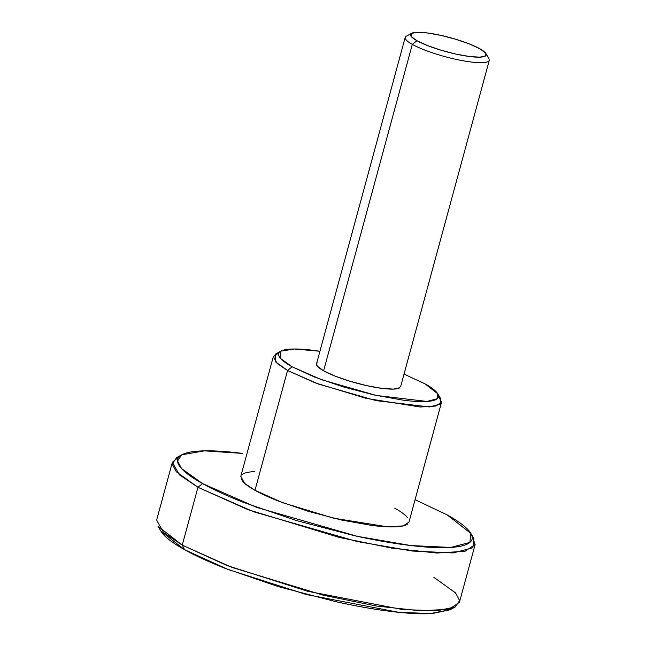<?xml version="1.0" encoding="UTF-8"?>
<svg xmlns="http://www.w3.org/2000/svg" width="646" height="646" viewBox="0 0 646 646"><rect width="100%" height="100%" fill="white"/><g stroke="black" fill="none" stroke-linecap="round" stroke-linejoin="round"><path stroke-width="0.97" d="M488.57 61.273A43.573 8.091 -164.8 0 1 455.6 59.254A43.573 8.091 -164.8 0 1 412.301 44.388L416.92 40.706A39.22 7.284 -164.8 0 1 413.052 32.752A39.22 7.284 -164.8 0 1 444.19 36.144A39.22 7.284 -164.8 0 1 479.817 48.757L469.327 43.936L455.656 39.245L440.871 35.377L427.224 32.946L416.799 32.3L411.179 33.552L411.219 36.499L416.92 40.706L427.402 45.519L441.081 50.218L455.866 54.078L469.513 56.517L479.938 57.155L485.558 55.911L485.509 52.956L479.817 48.757A39.22 7.284 -164.8 0 1 486.26 54.611A39.22 7.284 -164.8 0 1 459.5 54.845A39.22 7.284 -164.8 0 1 416.92 40.706L412.301 44.388A43.573 8.091 15.2 0 0 459.613 60.102A43.573 8.091 15.2 0 0 489.353 59.844M433.829 577.33L455.495 592.834L459.605 600.538L455.252 606.933L436.615 610.841L402.434 609.517L307.585 591.26L226.819 565.436L182.245 545.135L184.611 549.714L227.957 569.449L306.47 594.554L398.687 612.311L431.924 613.595L450.036 609.8L452.24 608.257M471.96 535.841L475.141 544.513L464.967 551.288L436.801 553.049L392.13 548.179L339.287 537.432L247.773 509.589L197.959 487.286L202.578 483.604C213.479 489.676 227.069 495.926 243.348 502.33L296.538 520.595L354.032 535.607C373.194 539.854 390.878 543.011 407.093 545.087C423.316 547.162 436.825 547.994 447.638 547.59C458.45 547.178 465.734 545.563 469.489 542.729C473.252 539.903 473.195 536.075 469.327 531.254C465.459 526.433 458.079 520.983 447.177 514.902L415.071 499.681L447.177 514.902L470.805 533.354L469.884 542.414L450.755 547.428L411.026 545.571L357.343 536.333L256.906 507.473L202.578 483.604L197.959 487.286L253.838 511.834L357.149 541.526L412.358 551.03L453.234 552.936L472.912 547.784L473.857 538.465L470.805 533.354M438.569 396.168L441.533 402.272L435.888 406.035L420.239 407.012L366.064 398.34L315.224 382.868L287.551 370.481L292.162 366.799L280.735 358.611L280.857 351.174L294.358 349.001L319.931 351.254L313.924 350.407C305.122 349.284 297.782 348.832 291.911 349.05C286.041 349.276 282.092 350.156 280.049 351.69C278.006 353.225 278.038 355.3 280.138 357.924C282.237 360.541 286.243 363.496 292.162 366.799L314.295 376.965L343.171 386.881L374.381 395.029L403.185 400.173C411.995 401.303 419.327 401.755 425.197 401.529C431.068 401.311 435.024 400.431 437.059 398.897C439.102 397.355 439.07 395.279 436.971 392.663C434.871 390.047 430.866 387.083 424.947 383.789L437.778 393.802L437.277 398.719L426.893 401.441L376.182 395.425L321.66 379.751L292.162 366.799L287.551 370.481L318.591 384.12L375.988 400.617L429.364 406.956L440.297 404.089L440.822 398.913L437.778 393.802M317.226 362.874A43.573 8.091 15.2 0 0 323.614 370.82L412.301 44.388L323.614 370.82A43.573 8.091 15.2 0 0 366.912 385.686A43.573 8.091 15.2 0 0 399.882 387.705L393.632 389.102L382.044 388.383L366.888 385.678L350.455 381.39L335.266 376.174L323.614 370.82L317.283 366.153L316.54 363.738M240.845 476.134L242.331 480.963C244.543 483.725 248.758 486.834 254.992 490.306L287.551 370.481L254.992 490.306L282.665 502.701L333.506 518.165L387.681 526.845L403.33 525.868L408.983 522.105L441.533 402.272M181.752 454.824L204.354 450.851L242.654 453.419C226.439 451.344 212.922 450.512 202.117 450.916C191.305 451.328 184.021 452.943 180.258 455.777C176.503 458.603 176.552 462.431 180.42 467.252C184.288 472.073 191.676 477.523 202.578 483.604L181.518 468.528L177.521 461.034L181.752 454.824L176.536 457.683L172.183 464.078L176.301 471.782L197.959 487.286L179.338 474.753L172.369 462.253L156.647 520.103L163.616 532.595L182.245 545.135L197.959 487.286L182.245 545.135L232.059 567.438L323.565 595.281L376.416 606.029L421.079 610.89L449.253 609.138L459.419 602.363L475.141 544.513M424.947 383.789L404.033 374.107L424.947 383.789M280.857 351.174L275.648 354.032L275.511 361.865L287.551 370.481L277.199 363.512L273.331 356.576L240.772 476.401L244.64 483.345L254.992 490.306C261.218 493.786 268.986 497.347 278.289 501.013L308.683 511.446L341.54 520.03L371.862 525.44C381.124 526.627 388.852 527.104 395.029 526.87C401.206 526.635 405.365 525.715 407.513 524.1M407.424 517.535C405.212 514.781 400.988 511.672 394.763 508.192M254.726 471.628C248.549 471.863 244.382 472.791 242.242 474.406M172.369 462.253L179.548 456.367M450.286 609.663L429.679 613.7C418.866 614.112 405.349 613.272 389.134 611.197C372.912 609.121 355.227 605.964 336.073 601.725L278.571 586.705L225.389 568.448C209.11 562.036 195.52 555.794 184.611 549.714C173.709 543.633 166.329 538.191 162.461 533.362L160.749 530.867M273.331 356.576L278.983 352.805M408.006 35.554A43.573 8.091 15.2 0 0 412.301 44.388A43.573 8.091 -164.8 0 1 405.914 36.442M160.983 531.262L184.611 549.714L182.245 545.135L157.939 526.151L160.983 531.262M485.889 53.497L488.941 58.608M450.036 609.8L455.252 606.933M489.297 60.288L400.609 386.72M405.195 37.436L316.508 363.868M411.567 33.301L406.35 36.168"/></g></svg>
